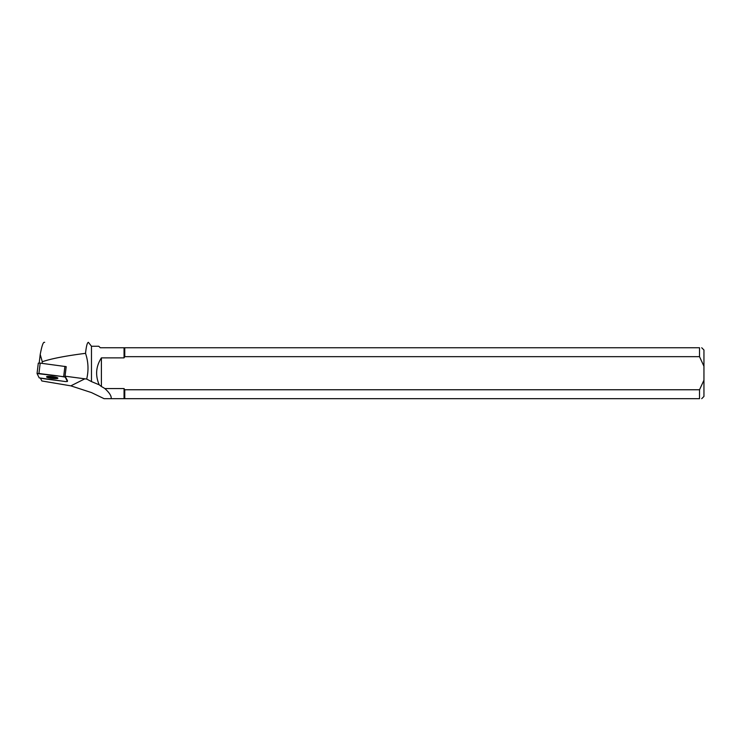 <?xml version="1.0" encoding="UTF-8"?>
<svg xmlns="http://www.w3.org/2000/svg" width="741" height="741" viewBox="0 0 741 741"><rect width="100%" height="100%" fill="white"/><g stroke="black" fill="none" stroke-linecap="round" stroke-linejoin="round"><path stroke-width="1.11" d="M37.059 373.473L38.291 363.173L40.19 363.118L66.199 366.647L65.06 376.187L86.697 379.059C88.753 370.343 88.364 361.775 85.53 353.337C86.289 346.204 87.243 342.537 88.392 342.323L91.467 346.26L91.467 381.596L86.697 379.059M67.385 381.476L65.245 377.141L63.661 376.687L37.059 373.538L39.199 377.873L65.495 381.569L67.394 381.504L67.487 380.689L65.06 376.187M48.221 376.372A5.706 0.926 -173.2 0 0 46.553 376.826A5.706 0.926 -173.2 0 0 52.111 378.429A5.706 0.926 -173.2 0 0 57.891 378.188A5.706 0.926 -173.2 0 0 54.445 376.9A5.706 0.926 -173.2 0 0 48.221 376.372M40.505 378.28L41.829 380.957L70.84 385.848L91.467 392.582L104.092 398.677L111.187 398.677C111.595 396.129 109.483 392.758 104.852 388.562L124.053 388.562L124.053 398.677L111.187 398.677M39.19 363.034L40.218 354.467L42.283 361.728C51.277 358.663 65.69 355.865 85.53 353.337M44.673 342.323L44.08 342.323C42.987 342.574 41.7 346.612 40.218 354.467M42.089 363.368L42.283 361.728M104.852 388.562A55.464 53.13 -26.6 0 0 101.397 386.506L99.229 384.82L91.467 381.596M99.229 384.82C95.154 375.446 95.876 366.471 101.397 357.866L124.053 357.866L124.053 347.761L100.294 347.761L98.794 346.26L91.467 346.26M124.757 389.757L124.757 398.677L699.523 398.677C702.403 398.677 702.403 398.677 699.523 398.677L699.523 389.757L124.757 389.757L124.053 388.562M124.757 398.677L124.053 398.677M101.397 386.506L101.397 357.866M124.053 357.866L124.757 356.671L699.523 356.671L703.95 366.249L703.95 380.179L699.523 389.757M699.523 356.671L699.523 347.761L124.757 347.761L124.757 356.671M703.95 380.179L703.95 396.444L701.718 398.677M701.718 347.761L703.95 349.993L703.95 366.249M699.523 347.761C702.403 347.761 702.403 347.761 699.523 347.761M124.053 347.761L124.757 347.761M67.394 381.504L67.487 380.689M47.137 376.493A5.706 0.926 -173.2 0 0 52.203 377.641A5.706 0.926 -173.2 0 0 57.4 377.725M39.199 377.873C46.312 379.355 56.992 380.3 65.486 381.569L67.385 381.476L65.245 377.141C58.131 375.659 47.452 374.714 38.958 373.445L37.059 373.538L39.199 377.873M65.338 376.354L65.245 377.141M40.19 363.118L38.949 373.445M63.661 376.687L64.902 366.36M70.84 385.848L84.909 378.799M38.291 363.173L37.05 373.501"/></g></svg>

